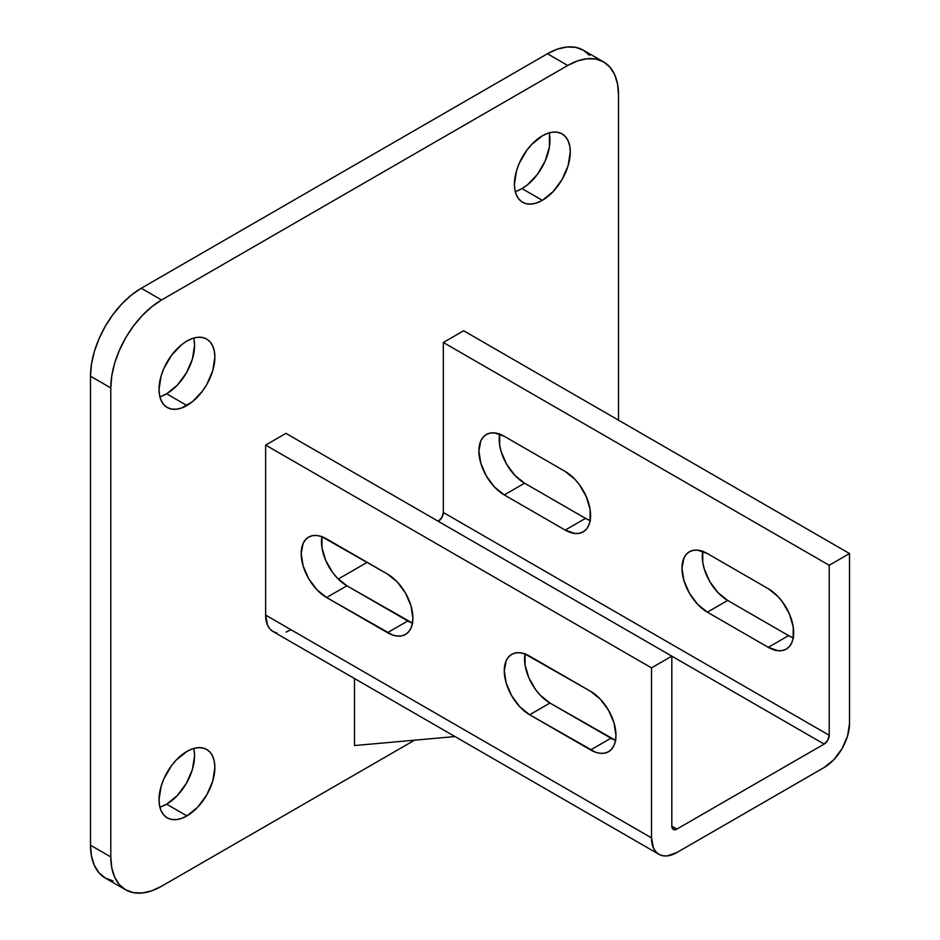 <?xml version="1.0" encoding="UTF-8"?>
<svg xmlns="http://www.w3.org/2000/svg" width="940" height="940" viewBox="0 0 940 940"><rect width="100%" height="100%" fill="white"/><g stroke="black" fill="none" stroke-linecap="round" stroke-linejoin="round"><path stroke-width="1.41" d="M516.589 191.126L522.041 188.599L542.345 200.326A39.492 22.795 -60 0 1 522.605 202.276A39.492 22.795 -60 0 1 516.553 170.633A39.492 22.795 -60 0 1 542.345 135.83L531.664 144.454L526.835 150.224L519.127 163.572L516.553 170.633L514.427 184.193L514.967 190.174L516.553 195.309L519.127 199.398L522.605 202.276L526.835 203.839L531.664 204.039L536.904 202.84L542.345 200.326L553.037 191.701L562.096 179.481L568.148 165.522L570.274 151.951L569.734 145.97L568.148 140.847L565.563 136.758L562.096 133.88L557.866 132.305L553.037 132.117L547.797 133.304L542.345 135.83A39.492 22.795 -60 0 1 562.096 133.88A39.492 22.795 -60 0 1 568.148 165.522A39.492 22.795 -60 0 1 542.345 200.326L522.041 188.599A39.492 22.795 120 0 0 549.125 132.881M161.187 806.696L166.638 804.17L186.942 815.897A39.492 22.795 -60 0 1 167.203 817.847A39.492 22.795 -60 0 1 161.151 786.204A39.492 22.795 -60 0 1 186.942 751.401L176.262 760.025L171.433 765.795L163.725 779.143L161.151 786.204L159.025 799.775L159.565 805.756L161.151 810.879L163.725 814.968L167.203 817.847L171.433 819.422L176.262 819.61L181.502 818.423L186.942 815.897L197.635 807.272L206.694 795.052L212.746 781.093L214.872 767.522L214.332 761.541L212.746 756.418L210.161 752.329L206.694 749.45L202.464 747.888L197.635 747.688L192.395 748.875L186.942 751.401A39.492 22.795 -60 0 1 206.694 749.45A39.492 22.795 -60 0 1 212.746 781.093A39.492 22.795 -60 0 1 186.942 815.897L166.638 804.17A39.492 22.795 120 0 0 193.722 748.452M161.187 396.316L166.638 393.789L186.942 405.504A39.492 22.795 -60 0 1 167.203 407.466A39.492 22.795 -60 0 1 161.151 375.824A39.492 22.795 -60 0 1 186.942 341.02L181.502 344.78L171.433 355.414L163.725 368.75L161.151 375.824L159.025 389.383L159.565 395.364L161.151 400.499L163.725 404.588L167.203 407.466L171.433 409.029L176.262 409.229L181.502 408.031L192.395 401.744L202.464 391.122L206.694 384.66L212.746 370.713L214.872 357.141L214.332 351.161L212.746 346.026L210.161 341.948L206.694 339.07L202.464 337.495L197.635 337.307L192.395 338.494L186.942 341.02A39.492 22.795 -60 0 1 206.694 339.07A39.492 22.795 -60 0 1 212.746 370.713A39.492 22.795 -60 0 1 186.942 405.504L166.638 393.789A39.492 22.795 120 0 0 193.722 338.071M113.047 880.921L105.35 878.077L125.666 889.804A71.804 41.454 -60 0 0 161.562 886.244L414.564 740.18L161.562 886.244L151.657 890.838L142.128 893L133.351 892.648L125.666 889.804L119.345 884.564L114.657 877.138L111.766 867.808L110.791 856.928L110.791 387.926L111.766 375.918L114.657 363.251L119.345 350.409L125.666 337.883L133.351 326.145L142.128 315.664L151.657 306.828L161.562 299.978L141.258 288.251L547.433 53.756L567.736 65.483L577.642 60.889L587.159 58.727L595.948 59.079L603.633 61.923L609.954 67.163L614.643 74.589L617.533 83.919L618.508 94.799L618.508 420.168L618.508 94.799A71.804 41.454 -60 0 0 603.633 61.923A71.804 41.454 -60 0 0 567.736 65.483L161.562 299.978L567.736 65.483L547.433 53.756L557.326 49.162L566.855 47L575.633 47.352L583.329 50.196L589.639 55.437M658.94 854.307L655.791 851.687L653.441 847.974L651.514 837.881L651.514 667.858L671.818 656.132L285.948 433.363L265.644 445.078L651.514 667.858L265.644 445.078L265.644 615.101L651.514 837.881L265.644 615.101A35.896 20.727 120 0 0 273.082 631.539L658.94 854.307L662.794 855.741L667.177 855.905L676.894 852.533L824.133 767.522L833.851 759.684L842.087 748.581L847.586 735.891L849.513 723.553L849.513 553.543L849.513 723.553A35.896 20.727 -60 0 1 824.133 767.522L676.894 852.533A35.896 20.727 -60 0 1 658.94 854.307A35.896 20.727 -60 0 1 651.514 837.881L651.514 667.858L671.818 656.132L671.818 826.154L673.298 829.433L676.894 829.08L824.133 744.081L827.717 740.285L829.209 735.28L829.209 565.269L849.513 553.543L463.655 330.762L443.339 342.489L829.209 565.269L829.209 735.28L443.339 512.5L443.339 342.489L829.209 565.269L849.513 553.543L463.655 330.762L443.339 342.489L443.339 512.5L441.859 517.505L438.263 521.301A7.179 4.148 120 0 0 443.339 512.5L829.209 735.28A7.179 4.148 -60 0 1 824.133 744.081L676.894 829.08A7.179 4.148 -60 0 1 673.31 829.433A7.179 4.148 -60 0 1 671.818 826.154L676.894 829.08L671.818 826.154L671.818 656.132L824.133 744.081L285.948 433.363L265.644 445.078L265.644 615.101L267.571 625.206L269.921 628.919L273.082 631.539L276.924 632.961M367.188 562.332L338.236 579.052L367.188 562.332M286.077 632.056L291.036 629.753M354.498 678.539L354.498 745.549L455.007 736.561L354.498 745.549L354.498 678.539M125.666 889.804A71.804 41.454 -60 0 1 110.791 856.928L90.487 845.201L90.487 376.2L110.791 387.926L110.791 856.928L90.487 845.201L90.487 376.2L91.462 364.191L94.353 351.525L99.041 338.682L105.35 326.156L113.047 314.418L121.824 303.937L131.353 295.101L141.258 288.251L547.433 53.756A71.804 41.454 120 0 1 583.329 50.196L603.633 61.923M105.35 878.077L99.041 872.837L94.353 865.411L91.462 856.082L90.487 845.201A71.804 41.454 120 0 0 105.35 878.077M515.261 191.549A39.492 22.795 120 0 0 522.041 188.599L527.493 184.828L537.551 174.206L545.259 160.858L549.43 146.828L549.43 134.244M159.859 807.119A39.492 22.795 120 0 0 166.638 804.17L177.331 795.545L186.39 783.326L192.442 769.366L194.568 755.807L194.028 749.826M159.859 396.739A39.492 22.795 120 0 0 166.638 393.789L177.331 385.165L186.39 372.945L192.442 358.986L194.568 345.415L194.028 339.434M702.768 551.04L702.768 562.472L704.213 568.806L709.712 581.496L717.948 592.6L727.666 600.437L788.59 635.616L768.286 647.343L707.362 612.163A35.896 20.727 60 0 1 683.909 580.532A35.896 20.727 60 0 1 689.408 551.768A35.896 20.727 60 0 1 707.362 553.543L697.644 550.159L693.25 550.335L689.408 551.768L686.247 554.377L683.909 558.101L681.97 568.195L683.909 580.532L689.408 593.222L697.644 604.326L707.362 612.163L768.286 647.343L778.003 650.715L782.386 650.55L786.24 649.117L789.389 646.497L791.739 642.784L793.184 638.119L793.184 626.686L789.389 613.926L782.386 601.8L778.003 596.559L768.286 588.722L707.362 553.543L768.286 588.722A35.896 20.727 60 0 1 791.739 620.353A35.896 20.727 60 0 1 786.24 649.117A35.896 20.727 60 0 1 768.286 647.343L788.59 635.616L793.548 637.919M499.68 433.787L499.68 445.219L501.126 451.553L506.625 464.243L514.861 475.346L524.579 483.195L585.503 518.363L565.198 530.09L504.275 494.922A35.896 20.727 60 0 1 480.822 463.279A35.896 20.727 60 0 1 486.321 434.515A35.896 20.727 60 0 1 504.275 436.289L494.558 432.917L490.163 433.093L486.321 434.515L483.16 437.135L480.822 440.848L478.883 450.941L480.822 463.279L486.321 475.969L494.558 487.073L504.275 494.922L565.198 530.09L574.916 533.473L579.298 533.297L583.153 531.864L586.302 529.255L588.652 525.542L590.097 520.878L590.097 509.433L586.302 496.684L579.298 484.547L574.916 479.306L565.198 471.469L504.275 436.289L565.198 471.469A35.896 20.727 60 0 1 588.652 503.1A35.896 20.727 60 0 1 583.153 531.864A35.896 20.727 60 0 1 565.198 530.09L585.503 518.363L590.461 520.666M590.579 691.311L600.296 699.149L608.533 710.264L614.032 722.942L615.97 735.28L615.477 740.72L614.032 745.385L611.693 749.098L608.533 751.718L604.69 753.14L600.296 753.316L595.537 752.235L529.655 714.764L519.938 706.927L511.701 695.812L506.202 683.121L504.275 670.796L506.202 660.691L508.552 656.978L511.701 654.357L515.555 652.936L519.938 652.76L524.708 653.841L590.579 691.311A35.896 20.727 60 0 1 614.032 722.942A35.896 20.727 60 0 1 608.533 751.718A35.896 20.727 60 0 1 590.579 749.932L529.655 714.764A35.896 20.727 60 0 1 506.202 683.121A35.896 20.727 60 0 1 511.701 654.357A35.896 20.727 60 0 1 529.655 656.132L590.579 691.311M387.491 574.058L397.209 581.895L405.446 593.011L410.945 605.701L412.883 618.027L412.39 623.467L410.945 628.132L408.606 631.845L405.446 634.465L401.603 635.886L397.209 636.063L392.45 634.982L326.568 597.511L316.851 589.674L308.614 578.558L303.115 565.88L301.188 553.543L303.115 543.438L305.465 539.725L308.614 537.104L312.468 535.683L316.851 535.506L321.621 536.587L387.491 574.058A35.896 20.727 60 0 1 410.945 605.701A35.896 20.727 60 0 1 405.446 634.465A35.896 20.727 60 0 1 387.491 632.691L326.568 597.511A35.896 20.727 60 0 1 303.115 565.88A35.896 20.727 60 0 1 308.626 537.104A35.896 20.727 60 0 1 326.568 538.89L387.491 574.058M615.841 740.509L549.971 703.038L540.253 695.201L535.859 689.948L528.856 677.822L525.072 665.062L525.072 653.629M412.754 623.255L346.884 585.785L337.166 577.947L332.772 572.707L325.769 560.569L321.985 547.82L321.985 536.376M321.927 536.693A35.896 20.727 -120 0 0 346.884 585.785L326.568 597.511L346.884 585.785L407.807 620.964L387.491 632.691L407.807 620.964A35.896 20.727 -120 0 0 412.448 623.15M525.014 653.946A35.896 20.727 -120 0 0 549.971 703.038L529.655 714.764L549.971 703.038L610.894 738.217L590.579 749.932L610.894 738.217A35.896 20.727 -120 0 0 615.536 740.403M499.622 434.104A35.896 20.727 -120 0 0 524.579 483.195L504.275 494.922L524.579 483.195L585.503 518.363A35.896 20.727 -120 0 0 590.155 520.56M702.709 551.357A35.896 20.727 -120 0 0 727.666 600.437L707.362 612.163L727.666 600.437L788.59 635.616A35.896 20.727 -120 0 0 793.243 637.802M90.487 376.2L110.791 387.926A71.804 41.454 -60 0 1 161.562 299.978L141.258 288.251A71.804 41.454 120 0 0 90.487 376.2"/></g></svg>
